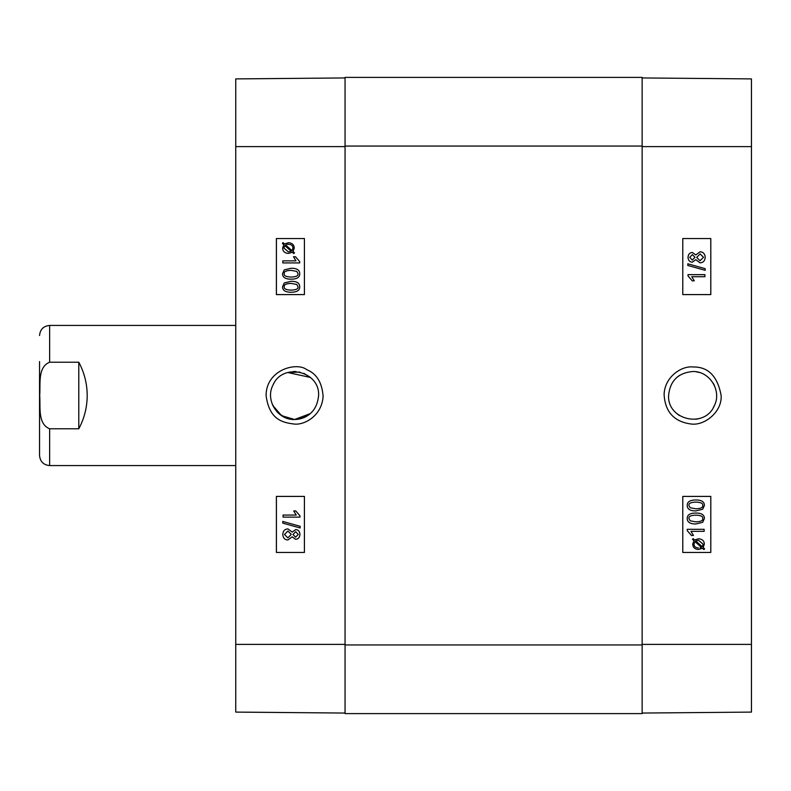 <?xml version="1.0" encoding="UTF-8"?>
<svg xmlns="http://www.w3.org/2000/svg" width="791" height="791" viewBox="0 0 791 791"><rect width="100%" height="100%" fill="white"/><g stroke="black" fill="none" stroke-linecap="round" stroke-linejoin="round"><path stroke-width="1.19" d="M695.912 371.73L699.501 372.512M713.304 383.368L714.471 385.613M714.471 405.378L713.284 407.652M699.481 418.498L695.932 419.27M679.42 415.562L676.72 413.515M676.74 377.475L679.429 375.428M695.823 521.862C700.885 521.694 703.179 520.577 702.705 518.51C703.199 520.577 700.905 521.694 695.843 521.862L690.167 520.804L688.961 518.53C688.486 516.454 690.78 515.327 695.843 515.159C700.895 515.337 703.189 516.454 702.724 518.51C703.169 516.454 700.875 515.337 695.823 515.159M695.823 523.988C690.088 523.988 687.231 522.159 687.241 518.51C687.132 514.911 689.999 513.092 695.843 513.033L695.843 513.033C701.548 513.033 704.405 514.852 704.415 518.51L702.685 522.327L695.843 523.988C690.108 523.988 687.25 522.159 687.25 518.51C687.112 514.911 689.979 513.092 695.823 513.033M704.138 531.344L690.988 531.344L693.47 535.477L691.472 535.477L687.25 530.623L687.25 529.288L704.138 529.288L704.138 531.344L690.988 531.344M687.241 529.288L687.241 530.623L691.472 535.477M702.111 546.63L702.794 545.543L702.131 546.63L695.764 540.945L698.572 540.302L703.051 544.139L698.562 540.302M702.774 545.543L703.031 544.139L702.794 545.543M698.502 547.965L698.522 547.965C695.516 547.797 694.014 546.502 694.004 544.099L694.973 541.578L701.36 547.283L700.104 547.797L701.34 547.283L694.963 541.588M692.511 539.373L693.153 538.612L694.656 539.966L698.532 538.77C702.25 539.067 704.178 540.836 704.326 544.089L703.14 547.54L704.593 548.825L703.95 549.587L702.438 548.242L698.552 549.498C694.824 549.261 692.886 547.461 692.728 544.109L693.944 540.658L692.491 539.373L693.153 538.612M694.636 539.966L698.532 538.77M703.931 549.587L702.428 548.242M698.532 549.498C694.805 549.261 692.867 547.461 692.708 544.109L693.944 540.658M693.925 540.658L692.491 539.373M692.273 260.051L694.973 257.302L692.293 260.051L689.722 257.322L692.402 254.603L694.992 257.302L692.382 254.603M700.045 260.733L703.486 257.302L700.055 260.733L696.683 257.372L700.134 253.911L703.506 257.302L700.124 253.911M692.362 262.177C689.703 262.019 688.259 260.417 688.032 257.362C688.269 254.257 689.732 252.636 692.422 252.477L695.783 254.959L700.104 251.785C703.239 251.973 704.939 253.812 705.196 257.322C704.949 260.822 703.229 262.671 700.045 262.859L695.783 259.636L692.343 262.177C689.683 262.019 688.239 260.417 688.012 257.362C688.249 254.257 689.712 252.636 692.402 252.477M695.764 254.959L700.084 251.785M700.025 262.859L695.773 259.666M687.814 265.46L687.814 263.789L705.196 268.663L705.196 270.324L687.794 265.46L687.814 263.789M705.177 270.324L687.794 265.46M704.91 276.712L691.759 276.712L694.251 280.835L692.254 280.835L688.032 275.98L688.032 274.645L704.91 274.645L704.91 276.712M704.89 276.712L691.759 276.712M688.012 274.645L688.012 275.98L692.254 280.835M695.823 508.801C700.885 508.633 703.179 507.515 702.705 505.449C703.199 507.515 700.905 508.633 695.843 508.801L690.167 507.743L688.961 505.469C688.486 503.392 690.78 502.265 695.843 502.097C700.895 502.275 703.189 503.392 702.724 505.449C703.169 503.392 700.875 502.275 695.823 502.097M695.823 510.927C690.088 510.927 687.231 509.097 687.241 505.449C687.132 501.85 689.999 500.031 695.843 499.971L695.843 499.971C701.548 499.971 704.405 501.791 704.415 505.449L702.685 509.266L695.843 510.927C690.108 510.927 687.25 509.097 687.25 505.449C687.112 501.85 689.979 500.031 695.823 499.971M682.781 294.598L710.783 294.598L710.783 238.546L682.781 238.546L710.802 238.546L710.802 294.598L682.781 294.598L682.781 238.546M682.781 552.454L710.783 552.454L710.783 496.402L682.781 496.402L710.802 496.402L710.802 552.454L682.781 552.454L682.781 496.402M668.583 395.5C670.036 380.926 678.045 372.937 692.59 371.523C709.586 370.791 722.203 390.883 714.224 405.921C704.741 428.663 667.268 420.1 668.583 395.5M721.135 395.48C717.546 376.249 708.232 366.747 693.203 366.984C682.02 365.531 664.776 376.526 664.104 394.323C665.033 411.785 673.972 421.682 690.919 423.986C704.376 426.062 722.312 411.854 721.135 395.48M642.144 713.057L751.45 712.098L751.45 78.902L642.144 77.943M345.054 713.611L642.144 713.611L642.144 77.389L345.054 77.389L345.054 713.611L642.144 713.611L345.054 713.611M39.55 361.566L39.55 455.478C40.143 461.608 43.515 464.97 49.635 465.573L235.748 465.573M78.793 428.781L49.635 428.781C37.385 423.867 40.648 406.406 39.688 395.5C40.648 384.594 37.385 367.133 49.635 362.219L78.793 362.219C84.34 372.62 87.139 383.714 87.198 395.5C87.139 407.286 84.34 418.38 78.793 428.781L78.793 362.219M294.598 419.507C277.572 420.258 265.005 400.088 272.974 385.088C282.466 362.327 319.92 370.87 318.605 395.5C317.151 410.074 309.152 418.073 294.598 419.507C300.56 419.448 305.85 417.45 310.458 413.525L294.598 419.507L281.517 415.621L272.717 405.378M273.874 383.388L273.241 384.545M299.848 372.077L287.716 372.502L310.448 377.465L303.793 373.322M291.118 270.354L296.793 271.412L297.999 273.686C298.474 275.762 296.18 276.89 291.118 277.058C286.055 276.88 283.761 275.762 284.226 273.706C283.761 271.639 286.055 270.522 291.118 270.354C286.075 270.522 283.781 271.639 284.246 273.706C283.781 275.762 286.075 276.88 291.137 277.058M299.7 273.706C299.819 277.305 296.961 279.124 291.118 279.183L291.118 279.183C285.413 279.183 282.555 277.364 282.535 273.706L284.266 269.889L291.118 268.228C296.843 268.228 299.71 270.057 299.7 273.706L299.72 273.706C299.838 277.305 296.981 279.124 291.137 279.183M291.137 268.228C296.862 268.228 299.73 270.057 299.72 273.706M282.822 260.862L295.972 260.862L293.481 256.739L295.488 256.739L299.7 261.594L299.7 262.928L282.822 262.928L282.822 260.862L295.972 260.862M295.508 256.739L299.7 261.594M299.72 261.594L299.7 262.928M284.849 245.586L283.929 248.077L284.829 245.586L291.197 251.271L288.379 251.914L283.91 248.077L288.389 251.914M291.978 250.638L285.6 244.933L291.988 250.628L292.957 248.117C292.947 245.704 291.444 244.419 288.438 244.251L286.856 244.419M288.458 244.251L286.876 244.419M288.428 242.718C292.156 242.956 294.094 244.755 294.252 248.107L293.036 251.558L294.47 252.843L293.797 253.595L292.294 252.25L288.428 253.446C284.711 253.15 282.773 251.38 282.634 248.117L283.811 244.676L282.367 243.391L283.01 242.629L284.523 243.974L288.408 242.718C292.136 242.956 294.074 244.755 294.232 248.107L293.016 251.558L294.45 252.843L293.817 253.595M292.314 252.25L288.448 253.446M283.03 242.629L284.533 243.974M295.686 531.72L298.247 534.449L295.567 537.168L292.977 534.459L295.686 531.72L292.996 534.459L295.587 537.168M287.924 531.038L284.483 534.459L287.914 531.038L291.286 534.4L287.835 537.86L284.473 534.459L287.845 537.86M295.607 529.594C298.276 529.743 299.72 531.354 299.937 534.409C299.7 537.514 298.237 539.136 295.557 539.294L292.186 536.812L287.865 539.986C284.73 539.798 283.04 537.949 282.773 534.449C283.02 530.949 284.74 529.1 287.934 528.912L292.186 532.125L295.626 529.594C298.296 529.743 299.74 531.354 299.957 534.409C299.72 537.514 298.256 539.136 295.577 539.294L295.557 539.294M292.205 536.812L287.884 539.986M287.944 528.912L292.195 532.096M300.155 526.312L300.155 527.973L282.773 523.108L282.773 521.437L300.175 526.312L300.155 527.973M282.792 521.437L300.175 526.312M283.059 515.06L296.21 515.06L293.718 510.927L295.725 510.927L299.937 515.791L299.937 517.116L283.059 517.116L283.059 515.06L296.21 515.06M295.745 510.927L299.957 515.791L299.957 517.116M291.118 283.415L296.793 284.473L297.999 286.747C298.474 288.824 296.18 289.951 291.118 290.119C286.055 289.941 283.761 288.824 284.226 286.767C283.761 284.701 286.055 283.583 291.118 283.415C286.075 283.583 283.781 284.701 284.246 286.767C283.781 288.824 286.075 289.941 291.137 290.119M299.7 286.767C299.819 290.366 296.961 292.186 291.118 292.245L291.118 292.245C285.413 292.245 282.555 290.426 282.535 286.767L284.266 282.951L291.118 281.289C296.843 281.289 299.71 283.119 299.7 286.767L299.72 286.767C299.838 290.366 296.981 292.186 291.137 292.245M291.137 281.289C296.862 281.289 299.73 283.119 299.72 286.767M304.416 496.402L276.415 496.402L276.415 552.454L304.416 552.454L276.385 552.454L276.385 496.402L304.416 496.402L304.416 552.454M304.416 238.546L276.415 238.546L276.415 294.598L304.416 294.598L276.385 294.598L276.385 238.546L304.416 238.546L304.416 294.598M266.073 395.49C269.286 419.497 282.14 422.572 294.133 424.035C303.704 425.37 321.888 416.313 323.104 396.331C322.085 382.587 316.647 373.708 306.809 369.694C296.674 361.625 266.142 369.654 266.073 395.49M345.054 77.943L235.748 78.902L235.748 712.098L345.054 713.057M295.903 371.533L293.303 371.533M272.144 403.993L277.216 412.052M278.155 412.981L285.413 417.678L294.598 419.507L303.793 417.678L310.458 413.525M642.144 146.612L751.45 146.612M642.144 644.388L751.45 644.388M642.144 644.942L345.054 644.942M345.054 146.058L642.144 146.058M49.635 428.781L49.635 465.573M39.55 335.522C40.143 329.392 43.515 326.03 49.635 325.427L49.635 362.219M345.054 146.612L235.748 146.612M345.054 644.388L235.748 644.388M49.635 325.427L235.748 325.427"/></g></svg>
